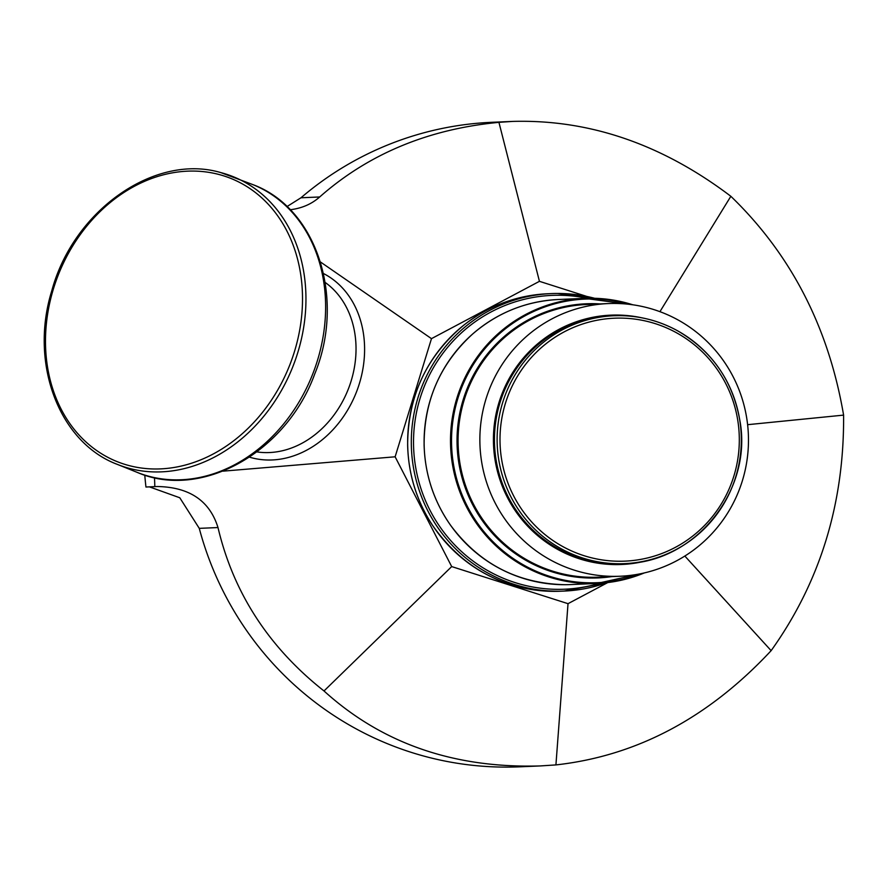<?xml version="1.0" encoding="UTF-8"?>
<svg xmlns="http://www.w3.org/2000/svg" width="888" height="888" viewBox="0 0 888 888"><rect width="100%" height="100%" fill="white"/><g stroke="black" fill="none" stroke-linecap="round" stroke-linejoin="round"><path stroke-width="1.33" d="M613.841 303.441A136.463 134.299 87.5 0 0 608.313 303.563A136.463 134.299 87.5 0 0 479.986 445.665A136.463 134.299 87.5 0 0 620.013 576.245A136.463 134.299 87.5 0 0 748.44 436.952A136.463 134.299 87.5 0 0 613.841 303.441M586.857 296.448L539.438 281.329L431.479 338.65L395.127 456.798L451.692 566.577L568.02 603.674L607.792 582.561M286.979 206.582L300.965 197.78A322.555 317.449 -92.5 0 1 491.885 122.3L512.642 121.412L498.934 122.344C428.183 129.082 368.431 153.957 319.691 196.97C311.644 204.096 301.798 208.347 290.176 209.746M144.777 475.091A372.183 366.278 87.5 0 0 145.954 487.024L157.109 486.513C189.366 487.046 209.668 500.732 217.993 527.55C233.422 592.84 268.753 647.308 324.009 690.964C381.896 743.5 453.99 768.486 540.293 765.933L555.921 764.912C636.752 755.91 708.491 717.826 771.139 650.649C820.09 582.128 844.244 503.618 843.6 415.118C828.615 327.361 791.03 254.423 730.846 196.292C662.104 144.222 589.366 119.258 512.642 121.412M540.293 765.933L519.536 766.821A322.555 317.449 -92.5 0 1 199.267 528.36L179.787 497.768L149.45 486.879M154.834 486.646L154.512 477.711M451.692 566.577L324.009 690.964M222.966 471.162L395.127 456.798M431.479 338.65L320.457 261.982M539.438 281.329L498.934 122.344M659.928 311.677L730.846 196.292M747.618 424.686L843.6 415.118M684.837 556.043L771.139 650.649M568.02 603.674L555.921 764.912M619.369 318.093A121.578 119.647 -92.5 0 1 723.431 500.344A121.578 119.647 -92.5 0 1 516.183 500.577A121.578 119.647 -92.5 0 1 619.369 318.093M560.55 591.219A148.873 146.509 -92.5 0 1 407.792 448.762A148.873 146.509 -92.5 0 1 547.796 293.75C516.638 295.316 488.689 305.75 463.969 325.03C426.64 356.055 407.87 396.07 407.636 445.077C408.347 474.203 416.616 500.921 432.456 525.23C463.88 569.83 506.582 591.83 560.55 591.219L564.202 591.064A148.873 146.509 87.5 0 0 606.881 582.661L564.202 591.064A148.873 146.509 87.5 0 1 411.444 448.607A148.873 146.509 87.5 0 1 551.437 293.584A148.873 146.509 87.5 0 1 557.464 293.462L594.705 298.301A148.873 146.509 87.5 0 0 557.464 293.462M599.467 583.316A147.053 144.722 -92.5 0 1 415.051 463.447A147.053 144.722 -92.5 0 1 557.886 295.26A147.053 144.722 -92.5 0 1 587.234 298.279M632.778 304.784A142.668 140.404 87.5 0 0 590.564 298.235A142.668 140.404 87.5 0 0 584.792 298.368A142.668 140.404 87.5 0 0 450.538 443.989A142.668 140.404 87.5 0 0 591.253 583.571A142.668 140.404 87.5 0 0 597.025 583.438L570.64 584.57A142.668 140.404 -92.5 0 1 564.868 584.704A142.668 140.404 -92.5 0 1 424.142 445.121A142.668 140.404 -92.5 0 1 558.408 299.5C525.918 301.199 497.291 312.743 472.516 334.121C440.126 363.791 423.987 400.788 424.109 445.121C424.975 474.592 433.821 501.354 450.66 525.407C479.376 563.78 517.449 583.549 564.868 584.704L564.868 584.704M597.025 583.438A142.668 140.404 87.5 0 0 644.277 572.938L597.025 583.438M640.592 573.737A141.947 139.694 -92.5 0 1 591.563 582.828A141.947 139.694 -92.5 0 1 451.526 441.047A141.947 139.694 -92.5 0 1 590.875 298.956A141.947 139.694 -92.5 0 1 629.037 304.307M600.077 303.918A137.196 135.02 87.5 0 0 591.73 303.663A137.196 135.02 87.5 0 0 457.409 450.882A137.196 135.02 87.5 0 0 611.777 576.601M620.013 576.245L598.223 577.178A136.463 134.299 -92.5 0 1 458.197 446.597A136.463 134.299 -92.5 0 1 586.524 304.506L608.313 303.563M641.747 317.793A124.786 122.81 87.5 0 0 615.939 315.04A124.786 122.81 87.5 0 0 494.794 458.23A124.786 122.81 87.5 0 0 652.114 559.207M621.866 563.747A124.065 122.089 -92.5 0 1 494.561 445.032A124.065 122.089 -92.5 0 1 611.233 315.862L613.908 315.74A124.065 122.089 87.5 0 0 497.236 444.921A124.065 122.089 87.5 0 0 624.542 563.636A124.065 122.089 87.5 0 0 741.28 437.007A124.065 122.089 87.5 0 0 618.925 315.64A124.065 122.089 87.5 0 0 613.908 315.74L618.925 315.64C639.871 315.695 659.551 320.823 677.955 331.002C712.12 351.104 732.744 380.874 739.826 420.302C753.102 489.776 695.859 562.548 624.542 563.636L621.866 563.747M319.691 196.97L300.965 197.78M217.993 527.55L199.267 528.36M325.186 282.462A93.04 75.724 111.9 0 1 347.907 390.087A93.04 75.724 111.9 0 1 256.921 451.903M249.517 457.154A99.245 80.775 -68.1 0 0 251.881 457.831A99.245 80.775 -68.1 0 0 356.488 391.919A99.245 80.775 -68.1 0 0 323.498 273.537M218.814 174.448A152.592 124.187 111.9 0 1 255.966 420.102A152.592 124.187 111.9 0 1 47.297 365.545A152.592 124.187 111.9 0 1 218.814 174.448M252.969 184.649C317.26 208.547 345.698 298.834 314.707 374.048C286.369 452.192 201.332 500.377 137.074 472.327A155.078 126.207 111.9 0 0 312.077 375.657A155.078 126.207 111.9 0 0 252.969 184.649L220.779 172.583C154.867 153.113 73.449 210.301 51.759 290.864C29.182 363.336 59.019 442.601 117.416 464.413A155.078 126.207 -68.1 0 0 292.418 367.732A155.078 126.207 -68.1 0 0 233.311 176.734A155.078 126.207 -68.1 0 0 220.879 172.616M547.796 293.75L551.437 293.584M558.408 299.5L584.792 298.368L632.8 304.795M137.074 472.327L117.416 464.413"/></g></svg>

